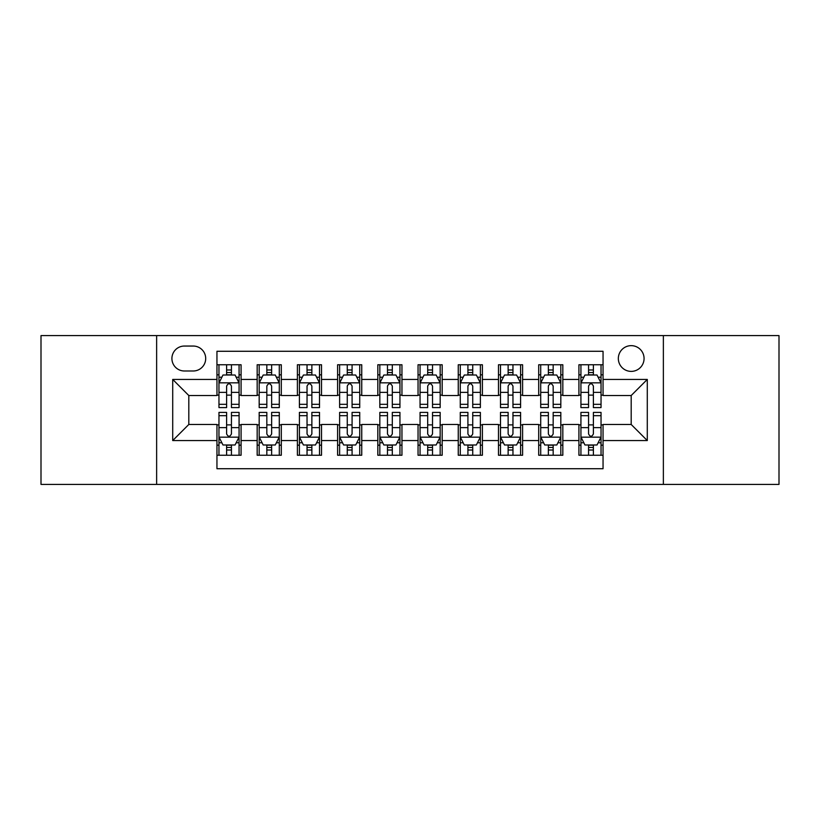 <?xml version="1.0" encoding="UTF-8"?>
<svg xmlns="http://www.w3.org/2000/svg" width="820" height="820" viewBox="0 0 820 820"><rect width="100%" height="100%" fill="white"/><g stroke="black" fill="none" stroke-linecap="round" stroke-linejoin="round"><path stroke-width="1.23" d="M631.195 345.651A12.874 12.874 0 0 0 618.331 358.524A12.874 12.874 0 0 0 631.195 371.388A12.874 12.874 0 0 0 644.069 358.524A12.874 12.874 0 0 0 631.195 345.651M663.37 484.405L779 484.405L779 335.595L663.37 335.595L663.37 484.405L156.63 484.405L156.63 335.595L41 335.595L41 484.405L156.63 484.405M603.048 364.756L578.92 364.756L578.92 379.434L562.827 379.434L562.827 395.517L578.92 395.517L578.92 379.434M562.827 379.434L562.827 364.756L538.699 364.756L538.699 379.434L522.606 379.434L522.606 395.517L538.699 395.517L538.699 379.434M522.606 379.434L522.606 364.756L498.478 364.756L498.478 379.434L482.396 379.434L482.396 395.517L498.478 395.517L498.478 379.434M482.396 379.434L482.396 364.756L458.257 364.756L458.257 379.434L442.175 379.434L442.175 395.517L458.257 395.517L458.257 379.434M442.175 379.434L442.175 364.756L418.046 364.756L418.046 379.434L401.954 379.434L401.954 395.517L418.046 395.517L418.046 379.434M401.954 379.434L401.954 364.756L377.825 364.756L377.825 379.434L361.743 379.434L361.743 395.517L377.825 395.517L377.825 379.434M361.743 379.434L361.743 364.756L337.604 364.756L337.604 379.434L321.522 379.434L321.522 395.517L337.604 395.517L337.604 379.434M321.522 379.434L321.522 364.756L297.393 364.756L297.393 379.434L281.301 379.434L281.301 395.517L297.393 395.517L297.393 379.434M281.301 379.434L281.301 364.756L257.172 364.756L257.172 395.517L241.08 395.517L241.08 364.756L216.951 364.756M216.951 455.243L241.08 455.243L241.08 424.483L257.172 424.483L257.172 455.243L281.301 455.243L281.301 424.483L297.393 424.483L297.393 440.565L281.301 440.565M297.393 440.565L297.393 455.243L321.522 455.243L321.522 424.483L337.604 424.483L337.604 440.565L321.522 440.565M337.604 440.565L337.604 455.243L361.743 455.243L361.743 424.483L377.825 424.483L377.825 440.565L361.743 440.565M377.825 440.565L377.825 455.243L401.954 455.243L401.954 424.483L418.046 424.483L418.046 440.565L401.954 440.565M418.046 440.565L418.046 455.243L442.175 455.243L442.175 424.483L458.257 424.483L458.257 440.565L442.175 440.565M458.257 440.565L458.257 455.243L482.396 455.243L482.396 424.483L498.478 424.483L498.478 440.565L482.396 440.565M498.478 440.565L498.478 455.243L522.606 455.243L522.606 424.483L538.699 424.483L538.699 440.565L522.606 440.565M538.699 440.565L538.699 455.243L562.827 455.243L562.827 424.483L578.92 424.483L578.92 440.565L562.827 440.565M184.377 370.988L193.223 370.988A12.464 12.464 0 0 0 205.697 358.524A12.464 12.464 0 0 0 193.223 346.05L184.377 346.05A12.464 12.464 0 0 0 171.913 358.524A12.464 12.464 0 0 0 184.377 370.988M663.37 335.595L156.63 335.595M603.048 379.434L603.048 351.278L216.951 351.278L216.951 395.517L188.805 395.517L188.805 424.483L216.951 424.483L216.951 468.722L603.048 468.722L603.048 424.483L631.195 424.483L631.195 395.517L603.048 395.517L603.048 379.434L647.287 379.434L647.287 440.565L603.048 440.565M216.951 440.565L172.712 440.565L172.712 379.434L216.951 379.434M578.92 440.565L578.92 455.243L603.048 455.243M216.951 374.812L218.96 374.812M226.607 374.812L231.435 374.812M239.071 374.812L241.08 374.812M216.951 395.117L218.96 395.117M226.607 395.117L231.435 395.117M239.071 395.117L241.08 395.117M216.951 424.883L218.96 424.883M226.607 424.883L231.435 424.883M239.071 424.883L241.08 424.883M216.951 445.188L218.96 445.188M226.607 445.188L231.435 445.188M239.071 445.188L241.08 445.188M257.172 395.117L259.181 395.117M266.828 395.117L271.645 395.117M279.292 395.117L281.301 395.117M257.172 374.812L259.181 374.812M266.828 374.812L271.645 374.812M279.292 374.812L281.301 374.812M257.172 424.883L259.181 424.883M266.828 424.883L271.645 424.883M279.292 424.883L281.301 424.883M257.172 445.188L259.181 445.188M266.828 445.188L271.645 445.188M279.292 445.188L281.301 445.188M297.393 424.883L299.402 424.883M307.039 424.883L311.866 424.883M319.513 424.883L321.522 424.883M297.393 445.188L299.402 445.188M307.039 445.188L311.866 445.188M319.513 445.188L321.522 445.188M297.393 374.812L299.402 374.812M307.039 374.812L311.866 374.812M319.513 374.812L321.522 374.812M297.393 395.117L299.402 395.117M307.039 395.117L311.866 395.117M319.513 395.117L321.522 395.117M337.604 424.883L339.623 424.883M347.26 424.883L352.087 424.883M359.724 424.883L361.743 424.883M337.604 445.188L339.623 445.188M347.26 445.188L352.087 445.188M359.724 445.188L361.743 445.188M337.604 374.812L339.623 374.812M347.26 374.812L352.087 374.812M359.724 374.812L361.743 374.812M337.604 395.117L339.623 395.117M347.26 395.117L352.087 395.117M359.724 395.117L361.743 395.117M377.825 424.883L379.834 424.883M387.481 424.883L392.308 424.883M399.945 424.883L401.954 424.883M377.825 445.188L379.834 445.188M387.481 445.188L392.308 445.188M399.945 445.188L401.954 445.188M377.825 374.812L379.834 374.812M387.481 374.812L392.308 374.812M399.945 374.812L401.954 374.812M377.825 395.117L379.834 395.117M387.481 395.117L392.308 395.117M399.945 395.117L401.954 395.117M418.046 424.883L420.055 424.883M427.691 424.883L432.519 424.883M440.166 424.883L442.175 424.883M418.046 445.188L420.055 445.188M427.691 445.188L432.519 445.188M440.166 445.188L442.175 445.188M418.046 374.812L420.055 374.812M427.691 374.812L432.519 374.812M440.166 374.812L442.175 374.812M418.046 395.117L420.055 395.117M427.691 395.117L432.519 395.117M440.166 395.117L442.175 395.117M458.257 424.883L460.276 424.883M467.912 424.883L472.74 424.883M480.376 424.883L482.396 424.883M458.257 445.188L460.276 445.188M467.912 445.188L472.74 445.188M480.376 445.188L482.396 445.188M458.257 374.812L460.276 374.812M467.912 374.812L472.74 374.812M480.376 374.812L482.396 374.812M458.257 395.117L460.276 395.117M467.912 395.117L472.74 395.117M480.376 395.117L482.396 395.117M498.478 424.883L500.487 424.883M508.133 424.883L512.961 424.883M520.597 424.883L522.606 424.883M498.478 445.188L500.487 445.188M508.133 445.188L512.961 445.188M520.597 445.188L522.606 445.188M498.478 374.812L500.487 374.812M508.133 374.812L512.961 374.812M520.597 374.812L522.606 374.812M498.478 395.117L500.487 395.117M508.133 395.117L512.961 395.117M520.597 395.117L522.606 395.117M538.699 424.883L540.708 424.883M548.354 424.883L553.172 424.883M560.818 424.883L562.827 424.883M538.699 445.188L540.708 445.188M548.354 445.188L553.172 445.188M560.818 445.188L562.827 445.188M538.699 374.812L540.708 374.812M548.354 374.812L553.172 374.812M560.818 374.812L562.827 374.812M538.699 395.117L540.708 395.117M548.354 395.117L553.172 395.117M560.818 395.117L562.827 395.117M578.92 424.883L580.929 424.883M588.565 424.883L593.393 424.883M601.039 424.883L603.048 424.883M578.92 445.188L580.929 445.188M588.565 445.188L593.393 445.188M601.039 445.188L603.048 445.188M578.92 374.812L580.929 374.812M588.565 374.812L593.393 374.812M601.039 374.812L603.048 374.812M578.92 395.117L580.929 395.117M588.565 395.117L593.393 395.117M601.039 395.117L603.048 395.117M188.805 395.517L172.712 379.434M188.805 424.483L172.712 440.565M647.287 379.434L631.195 395.517M647.287 440.565L631.195 424.483M231.435 369.984L226.607 369.984M239.071 404.311L231.435 404.311L231.435 407.591L239.071 407.591L239.071 383.053L235.053 375.006L222.989 375.006L218.96 383.053L218.96 407.591L226.607 407.591L226.607 404.311L218.96 404.311M218.96 383.053L218.96 364.756M239.071 383.053L239.071 364.756M226.607 375.006L226.607 364.756M231.435 364.756L231.435 375.006M231.435 404.311L231.435 386.066C229.825 382.971 228.216 382.971 226.607 386.066L226.607 404.311M226.607 450.016L231.435 450.016M218.96 415.689L226.607 415.689L226.607 412.409L218.96 412.409L218.96 436.947L222.989 444.993L235.053 444.993L239.071 436.947L239.071 412.409L231.435 412.409L231.435 415.689L239.071 415.689M239.071 436.947L239.071 455.243M218.96 436.947L218.96 455.243M231.435 444.993L231.435 455.243M226.607 455.243L226.607 444.993M226.607 415.689L226.607 433.934C228.216 437.029 229.825 437.029 231.435 433.934L231.435 415.689M271.645 369.984L266.828 369.984M279.292 404.311L271.645 404.311L271.645 407.591L279.292 407.591L279.292 383.053L275.274 375.006L263.199 375.006L259.181 383.053L259.181 407.591L266.828 407.591L266.828 404.311L259.181 404.311M259.181 383.053L259.181 364.756M279.292 383.053L279.292 364.756M266.828 375.006L266.828 364.756M271.645 364.756L271.645 375.006M271.645 404.311L271.645 386.066C270.046 382.971 268.437 382.971 266.828 386.066L266.828 404.311M311.866 369.984L307.039 369.984M319.513 404.311L311.866 404.311L311.866 407.591L319.513 407.591L319.513 383.053L315.485 375.006L303.42 375.006L299.402 383.053L299.402 407.591L307.039 407.591L307.039 404.311L299.402 404.311M299.402 383.053L299.402 364.756M319.513 383.053L319.513 364.756M307.039 375.006L307.039 364.756M311.866 364.756L311.866 375.006M311.866 404.311L311.866 386.066C310.257 382.971 308.648 382.971 307.039 386.066L307.039 404.311M352.087 369.984L347.26 369.984M359.724 404.311L352.087 404.311L352.087 407.591L359.724 407.591L359.724 383.053L355.706 375.006L343.641 375.006L339.623 383.053L339.623 407.591L347.26 407.591L347.26 404.311L339.623 404.311M339.623 383.053L339.623 364.756M359.724 383.053L359.724 364.756M347.26 375.006L347.26 364.756M352.087 364.756L352.087 375.006M352.087 404.311L352.087 386.066C350.478 382.971 348.869 382.971 347.26 386.066L347.26 404.311M392.308 369.984L387.481 369.984M399.945 404.311L392.308 404.311L392.308 407.591L399.945 407.591L399.945 383.053L395.927 375.006L383.862 375.006L379.834 383.053L379.834 407.591L387.481 407.591L387.481 404.311L379.834 404.311M379.834 383.053L379.834 364.756M399.945 383.053L399.945 364.756M387.481 375.006L387.481 364.756M392.308 364.756L392.308 375.006M392.308 404.311L392.308 386.066C390.699 382.971 389.09 382.971 387.481 386.066L387.481 404.311M266.828 450.016L271.645 450.016M259.181 415.689L266.828 415.689L266.828 412.409L259.181 412.409L259.181 436.947L263.199 444.993L275.274 444.993L279.292 436.947L279.292 412.409L271.645 412.409L271.645 415.689L279.292 415.689M279.292 436.947L279.292 455.243M259.181 436.947L259.181 455.243M271.645 444.993L271.645 455.243M266.828 455.243L266.828 444.993M266.828 415.689L266.828 433.934C268.427 437.029 270.036 437.029 271.645 433.934L271.645 415.689M307.039 450.016L311.866 450.016M299.402 415.689L307.039 415.689L307.039 412.409L299.402 412.409L299.402 436.947L303.42 444.993L315.485 444.993L319.513 436.947L319.513 412.409L311.866 412.409L311.866 415.689L319.513 415.689M319.513 436.947L319.513 455.243M299.402 436.947L299.402 455.243M311.866 444.993L311.866 455.243M307.039 455.243L307.039 444.993M307.039 415.689L307.039 433.934C308.648 437.029 310.257 437.029 311.866 433.934L311.866 415.689M347.26 450.016L352.087 450.016M339.623 415.689L347.26 415.689L347.26 412.409L339.623 412.409L339.623 436.947L343.641 444.993L355.706 444.993L359.724 436.947L359.724 412.409L352.087 412.409L352.087 415.689L359.724 415.689M359.724 436.947L359.724 455.243M339.623 436.947L339.623 455.243M352.087 444.993L352.087 455.243M347.26 455.243L347.26 444.993M347.26 415.689L347.26 433.934C348.869 437.029 350.478 437.029 352.087 433.934L352.087 415.689M387.481 450.016L392.308 450.016M379.834 415.689L387.481 415.689L387.481 412.409L379.834 412.409L379.834 436.947L383.862 444.993L395.927 444.993L399.945 436.947L399.945 412.409L392.308 412.409L392.308 415.689L399.945 415.689M399.945 436.947L399.945 455.243M379.834 436.947L379.834 455.243M392.308 444.993L392.308 455.243M387.481 455.243L387.481 444.993M387.481 415.689L387.481 433.934C389.08 437.029 390.689 437.029 392.308 433.934L392.308 415.689M432.519 369.984L427.691 369.984M440.166 404.311L432.519 404.311L432.519 407.591L440.166 407.591L440.166 383.053L436.137 375.006L424.073 375.006L420.055 383.053L420.055 407.591L427.691 407.591L427.691 404.311L420.055 404.311M420.055 383.053L420.055 364.756M440.166 383.053L440.166 364.756M427.691 375.006L427.691 364.756M432.519 364.756L432.519 375.006M432.519 404.311L432.519 386.066C430.92 382.971 429.311 382.971 427.691 386.066L427.691 404.311M427.691 450.016L432.519 450.016M420.055 415.689L427.691 415.689L427.691 412.409L420.055 412.409L420.055 436.947L424.073 444.993L436.137 444.993L440.166 436.947L440.166 412.409L432.519 412.409L432.519 415.689L440.166 415.689M440.166 436.947L440.166 455.243M420.055 436.947L420.055 455.243M432.519 444.993L432.519 455.243M427.691 455.243L427.691 444.993M427.691 415.689L427.691 433.934C429.301 437.029 430.91 437.029 432.519 433.934L432.519 415.689M472.74 369.984L467.912 369.984M480.376 404.311L472.74 404.311L472.74 407.591L480.376 407.591L480.376 383.053L476.358 375.006L464.294 375.006L460.276 383.053L460.276 407.591L467.912 407.591L467.912 404.311L460.276 404.311M460.276 383.053L460.276 364.756M480.376 383.053L480.376 364.756M467.912 375.006L467.912 364.756M472.74 364.756L472.74 375.006M472.74 404.311L472.74 386.066C471.131 382.971 469.522 382.971 467.912 386.066L467.912 404.311M467.912 450.016L472.74 450.016M460.276 415.689L467.912 415.689L467.912 412.409L460.276 412.409L460.276 436.947L464.294 444.993L476.358 444.993L480.376 436.947L480.376 412.409L472.74 412.409L472.74 415.689L480.376 415.689M480.376 436.947L480.376 455.243M460.276 436.947L460.276 455.243M472.74 444.993L472.74 455.243M467.912 455.243L467.912 444.993M467.912 415.689L467.912 433.934C469.522 437.029 471.131 437.029 472.74 433.934L472.74 415.689M512.961 369.984L508.133 369.984M520.597 404.311L512.961 404.311L512.961 407.591L520.597 407.591L520.597 383.053L516.579 375.006L504.515 375.006L500.487 383.053L500.487 407.591L508.133 407.591L508.133 404.311L500.487 404.311M500.487 383.053L500.487 364.756M520.597 383.053L520.597 364.756M508.133 375.006L508.133 364.756M512.961 364.756L512.961 375.006M512.961 404.311L512.961 386.066C511.352 382.971 509.743 382.971 508.133 386.066L508.133 404.311M508.133 450.016L512.961 450.016M500.487 415.689L508.133 415.689L508.133 412.409L500.487 412.409L500.487 436.947L504.515 444.993L516.579 444.993L520.597 436.947L520.597 412.409L512.961 412.409L512.961 415.689L520.597 415.689M520.597 436.947L520.597 455.243M500.487 436.947L500.487 455.243M512.961 444.993L512.961 455.243M508.133 455.243L508.133 444.993M508.133 415.689L508.133 433.934C509.743 437.029 511.352 437.029 512.961 433.934L512.961 415.689M553.172 369.984L548.354 369.984M560.818 404.311L553.172 404.311L553.172 407.591L560.818 407.591L560.818 383.053L556.8 375.006L544.726 375.006L540.708 383.053L540.708 407.591L548.354 407.591L548.354 404.311L540.708 404.311M540.708 383.053L540.708 364.756M560.818 383.053L560.818 364.756M548.354 375.006L548.354 364.756M553.172 364.756L553.172 375.006M553.172 404.311L553.172 386.066C551.573 382.971 549.964 382.971 548.354 386.066L548.354 404.311M548.354 450.016L553.172 450.016M540.708 415.689L548.354 415.689L548.354 412.409L540.708 412.409L540.708 436.947L544.726 444.993L556.8 444.993L560.818 436.947L560.818 412.409L553.172 412.409L553.172 415.689L560.818 415.689M560.818 436.947L560.818 455.243M540.708 436.947L540.708 455.243M553.172 444.993L553.172 455.243M548.354 455.243L548.354 444.993M548.354 415.689L548.354 433.934C549.953 437.029 551.563 437.029 553.172 433.934L553.172 415.689M593.393 369.984L588.565 369.984M601.039 404.311L593.393 404.311L593.393 407.591L601.039 407.591L601.039 383.053L597.011 375.006L584.947 375.006L580.929 383.053L580.929 407.591L588.565 407.591L588.565 404.311L580.929 404.311M580.929 383.053L580.929 364.756M601.039 383.053L601.039 364.756M588.565 375.006L588.565 364.756M593.393 364.756L593.393 375.006M593.393 404.311L593.393 386.066C591.784 382.971 590.174 382.971 588.565 386.066L588.565 404.311M588.565 450.016L593.393 450.016M580.929 415.689L588.565 415.689L588.565 412.409L580.929 412.409L580.929 436.947L584.947 444.993L597.011 444.993L601.039 436.947L601.039 412.409L593.393 412.409L593.393 415.689L601.039 415.689M601.039 436.947L601.039 455.243M580.929 436.947L580.929 455.243M593.393 444.993L593.393 455.243M588.565 455.243L588.565 444.993M588.565 415.689L588.565 433.934C590.174 437.029 591.784 437.029 593.393 433.934L593.393 415.689M257.172 440.565L241.08 440.565M257.172 379.434L241.08 379.434M238.968 382.848L219.063 382.848M218.96 377.22L221.882 377.22M236.16 377.22L239.071 377.22M226.607 392.38L218.96 392.38M239.071 392.38L231.435 392.38M231.435 372.546L226.607 372.546M219.063 437.152L238.968 437.152M239.071 442.779L236.16 442.779M221.882 442.779L218.96 442.779M231.435 427.62L239.071 427.62M218.96 427.62L226.607 427.62M226.607 447.453L231.435 447.453M279.189 382.848L259.284 382.848M259.181 377.22L262.103 377.22M276.381 377.22L279.292 377.22M266.828 392.38L259.181 392.38M279.292 392.38L271.645 392.38M271.645 372.546L266.828 372.546M319.41 382.848L299.505 382.848M299.402 377.22L302.313 377.22M316.592 377.22L319.513 377.22M307.039 392.38L299.402 392.38M319.513 392.38L311.866 392.38M311.866 372.546L307.039 372.546M359.631 382.848L339.716 382.848M339.623 377.22L342.534 377.22M356.813 377.22L359.724 377.22M347.26 392.38L339.623 392.38M359.724 392.38L352.087 392.38M352.087 372.546L347.26 372.546M399.842 382.848L379.937 382.848M379.834 377.22L382.755 377.22M397.034 377.22L399.945 377.22M387.481 392.38L379.834 392.38M399.945 392.38L392.308 392.38M392.308 372.546L387.481 372.546M259.284 437.152L279.189 437.152M279.292 442.779L276.381 442.779M262.103 442.779L259.181 442.779M271.645 427.62L279.292 427.62M259.181 427.62L266.828 427.62M266.828 447.453L271.645 447.453M299.505 437.152L319.41 437.152M319.513 442.779L316.592 442.779M302.313 442.779L299.402 442.779M311.866 427.62L319.513 427.62M299.402 427.62L307.039 427.62M307.039 447.453L311.866 447.453M339.716 437.152L359.631 437.152M359.724 442.779L356.813 442.779M342.534 442.779L339.623 442.779M352.087 427.62L359.724 427.62M339.623 427.62L347.26 427.62M347.26 447.453L352.087 447.453M379.937 437.152L399.842 437.152M399.945 442.779L397.034 442.779M382.755 442.779L379.834 442.779M392.308 427.62L399.945 427.62M379.834 427.62L387.481 427.62M387.481 447.453L392.308 447.453M440.063 382.848L420.158 382.848M420.055 377.22L422.966 377.22M437.244 377.22L440.166 377.22M427.691 392.38L420.055 392.38M440.166 392.38L432.519 392.38M432.519 372.546L427.691 372.546M420.158 437.152L440.063 437.152M440.166 442.779L437.244 442.779M422.966 442.779L420.055 442.779M432.519 427.62L440.166 427.62M420.055 427.62L427.691 427.62M427.691 447.453L432.519 447.453M480.284 382.848L460.368 382.848M460.276 377.22L463.187 377.22M477.465 377.22L480.376 377.22M467.912 392.38L460.276 392.38M480.376 392.38L472.74 392.38M472.74 372.546L467.912 372.546M460.368 437.152L480.284 437.152M480.376 442.779L477.465 442.779M463.187 442.779L460.276 442.779M472.74 427.62L480.376 427.62M460.276 427.62L467.912 427.62M467.912 447.453L472.74 447.453M520.495 382.848L500.589 382.848M500.487 377.22L503.408 377.22M517.686 377.22L520.597 377.22M508.133 392.38L500.487 392.38M520.597 392.38L512.961 392.38M512.961 372.546L508.133 372.546M500.589 437.152L520.495 437.152M520.597 442.779L517.686 442.779M503.408 442.779L500.487 442.779M512.961 427.62L520.597 427.62M500.487 427.62L508.133 427.62M508.133 447.453L512.961 447.453M560.716 382.848L540.81 382.848M540.708 377.22L543.619 377.22M557.897 377.22L560.818 377.22M548.354 392.38L540.708 392.38M560.818 392.38L553.172 392.38M553.172 372.546L548.354 372.546M540.81 437.152L560.716 437.152M560.818 442.779L557.897 442.779M543.619 442.779L540.708 442.779M553.172 427.62L560.818 427.62M540.708 427.62L548.354 427.62M548.354 447.453L553.172 447.453M600.937 382.848L581.031 382.848M580.929 377.22L583.84 377.22M598.118 377.22L601.039 377.22M588.565 392.38L580.929 392.38M601.039 392.38L593.393 392.38M593.393 372.546L588.565 372.546M581.031 437.152L600.937 437.152M601.039 442.779L598.118 442.779M583.84 442.779L580.929 442.779M593.393 427.62L601.039 427.62M580.929 427.62L588.565 427.62M588.565 447.453L593.393 447.453"/></g></svg>
